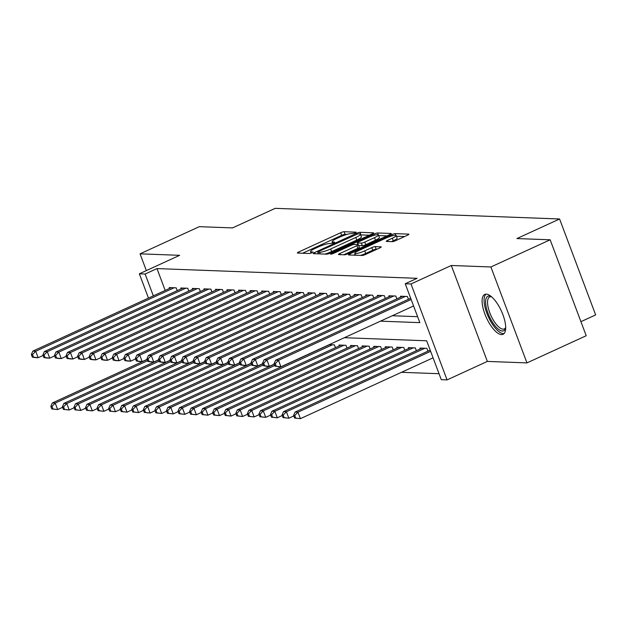 <?xml version="1.0" encoding="UTF-8"?>
<svg xmlns="http://www.w3.org/2000/svg" width="627" height="627" viewBox="0 0 627 627"><rect width="100%" height="100%" fill="white"/><g stroke="black" fill="none" stroke-linecap="round" stroke-linejoin="round"><path stroke-width="0.94" d="M355.36 232.946L356.191 232.17L344.137 231.716A2.759 0.478 -20.6 0 0 340.673 232.742L298.797 251.944A2.759 0.478 -20.6 0 0 297.347 252.955A2.759 0.478 -20.6 0 0 297.606 253.057L309.66 253.504L313.092 252.078L311.353 251.952A8.833 1.52 -20.6 0 1 310.537 251.646A8.833 1.52 -20.6 0 1 315.169 248.402L318.657 246.803A8.833 1.52 -20.6 0 1 329.739 243.527L333.721 242.868L334.732 242.155L332.992 242.03A8.833 1.52 -20.6 0 1 332.177 241.724A8.833 1.52 -20.6 0 1 336.809 238.479L340.296 236.881A8.833 1.52 -20.6 0 1 351.379 233.605L355.36 232.946M486.301 294.149A21.929 8.198 -114.6 0 0 484.757 294.439A21.929 8.198 -114.6 0 0 485.627 315.922A21.929 8.198 -114.6 0 0 501.498 334.599A21.929 8.198 -114.6 0 0 503.042 334.309A21.929 8.198 -114.6 0 0 502.172 312.826A21.929 8.198 -114.6 0 0 486.301 294.149M392.243 241.654A2.759 0.478 -20.6 0 0 395.7 240.627L407.456 235.243A2.759 0.478 -20.6 0 0 408.906 234.224A2.759 0.478 -20.6 0 0 408.647 234.13L395.253 233.628A2.759 0.478 -20.6 0 0 391.797 234.655L349.913 253.857A2.759 0.478 -20.6 0 0 348.463 254.875A2.759 0.478 -20.6 0 0 348.722 254.97L362.108 255.471A2.759 0.478 -20.6 0 0 365.572 254.444L379.766 247.939A2.759 0.478 -20.6 0 0 381.216 246.92A2.759 0.478 -20.6 0 0 380.957 246.826L375.228 246.615A2.759 0.478 -20.6 0 0 371.764 247.634L364.726 250.863A7.383 1.27 -20.6 0 1 354.78 253.347A7.383 1.27 -20.6 0 1 358.66 250.635L386.232 237.994A7.383 1.27 -20.6 0 1 396.178 235.509A7.383 1.27 -20.6 0 1 392.298 238.221L387.705 240.329A2.759 0.478 -20.6 0 0 386.256 241.34A2.759 0.478 -20.6 0 0 386.514 241.434L392.243 241.654M550.161 239.796L586.214 335.727L526.954 362.9L490.902 266.969L550.161 239.796L516.922 238.558L559.59 218.988L275.214 208.344L232.546 227.907L199.308 226.668L140.048 253.841L179.643 255.322L139.343 273.803L145.127 274.015L156.977 268.583L417.08 278.317L405.23 283.749L411.006 283.968L447.067 379.899L441.283 379.68L426.666 340.79L344.372 337.71M490.902 266.969L451.307 265.487L411.006 283.968M372.164 233.918A2.759 0.478 -20.6 0 0 373.614 232.907A2.759 0.478 -20.6 0 0 373.355 232.813L359.969 232.311A2.759 0.478 -20.6 0 0 356.504 233.33L314.621 252.54A2.759 0.478 -20.6 0 0 313.179 253.551A2.759 0.478 -20.6 0 0 313.429 253.645L326.824 254.147A2.759 0.478 -20.6 0 0 330.28 253.12L372.164 233.918M377.611 232.97L390.997 233.471A2.759 0.478 -20.6 0 1 391.256 233.565A2.759 0.478 -20.6 0 1 389.806 234.576L347.93 253.786A2.759 0.478 -20.6 0 1 344.466 254.805L338.737 254.593A2.759 0.478 -20.6 0 1 338.478 254.499A2.759 0.478 -20.6 0 1 339.928 253.488L356.912 245.698A2.759 0.478 -20.6 0 0 358.362 244.679A2.759 0.478 -20.6 0 0 358.103 244.585L354.302 244.444A2.759 0.478 -20.6 0 0 350.846 245.47L333.156 253.574L330.554 254.225L331.573 253.52L374.147 233.996A2.759 0.478 -20.6 0 1 377.611 232.97L378.285 234.764M140.048 253.841L146.342 270.59M177.237 290.646L176.179 287.832L169.243 287.574L169.564 288.428M188.798 291.077L187.739 288.263L180.803 288.005L181.125 288.859M200.358 291.508L199.3 288.694L192.364 288.436L192.685 289.29M211.918 291.939L210.86 289.133L203.924 288.867L204.245 289.729M223.478 292.378L222.42 289.564L215.484 289.306L215.806 290.16M235.039 292.809L233.981 289.995L227.045 289.737L227.366 290.591M246.599 293.24L245.541 290.426L238.605 290.168L238.926 291.022M258.159 293.671L257.101 290.857L250.165 290.599L250.487 291.461M269.72 294.102L268.662 291.296L261.725 291.038L262.047 291.892M281.28 294.541L280.222 291.727L273.286 291.469L273.607 292.323M292.84 294.972L291.782 292.158L284.846 291.9L285.167 292.754M304.401 295.403L303.343 292.59L296.406 292.331L296.728 293.185M315.961 295.834L314.903 293.028L307.967 292.762L308.288 293.624M327.521 296.273L326.463 293.46L319.527 293.201L319.848 294.055M339.082 296.704L338.024 293.891L331.087 293.632L331.409 294.486M350.642 297.135L349.584 294.322L342.648 294.063L342.969 294.917M362.202 297.566L361.144 294.753L354.208 294.494L354.529 295.348M373.763 297.997L372.704 295.192L365.768 294.925L366.09 295.787M385.323 298.436L384.265 295.623L377.329 295.364L377.65 296.218M396.883 298.867L395.825 296.054L388.889 295.795L389.21 296.649M408.443 299.298L407.385 296.485L400.449 296.226L400.771 297.08M156.977 268.583L165.191 290.434M392.298 315.734L417.606 316.682M401.484 372.313L439.041 373.716M335.453 347.687L334.395 344.874L329.167 344.685M339.34 345.908L339.019 345.054L345.955 345.312L347.013 348.118M350.901 346.339L350.579 345.485L357.515 345.743L358.573 348.557M362.461 346.77L362.14 345.916L369.076 346.175L370.134 348.988M374.021 347.201L373.7 346.347L380.636 346.606L381.694 349.419M385.581 347.64L385.26 346.778L392.196 347.044L393.247 349.85M397.142 348.071L396.82 347.217L403.757 347.476L404.807 350.289M408.702 348.502L408.381 347.648L415.317 347.907L416.367 350.72M420.262 348.933L419.941 348.079L426.877 348.338L427.927 351.151M580.931 321.667L595.65 314.919L559.59 218.988M451.307 265.487L487.359 361.418L526.954 362.9M487.359 361.418L447.067 379.899M380.448 321.165L419.847 322.639L405.23 283.749M145.127 274.015L153.341 295.866M148.481 298.099L139.343 273.803M347.06 234.38L345.109 234.31A2.759 0.478 -20.6 0 0 341.652 235.337L302.598 253.237M369.334 235.219L360.94 234.898A2.759 0.478 -20.6 0 0 360.682 234.913M357.954 233.847L318.775 251.419L317.756 252.132L319.582 252.258A8.833 1.52 -20.6 0 0 330.656 248.982L355.791 237.461A8.833 1.52 -20.6 0 0 360.423 234.216A8.833 1.52 -20.6 0 0 359.6 233.91L357.954 233.847M324.872 254.076A8.833 1.52 -20.6 0 0 331.636 251.576L330.656 248.982M360.423 234.216L361.395 236.81A8.833 1.52 -20.6 0 1 356.763 240.055L331.636 251.576M378.661 235.564L386.984 235.877M343.729 254.781L357.884 248.292A2.759 0.478 -20.6 0 0 359.334 247.273L358.362 244.679M374.538 237.617A7.383 1.27 -20.6 0 0 378.41 234.906A7.383 1.27 -20.6 0 0 368.464 237.39L358.754 241.842A2.759 0.478 -20.6 0 0 357.304 242.853A2.759 0.478 -20.6 0 0 357.562 242.947L361.364 243.096A2.759 0.478 -20.6 0 0 364.82 242.069L374.538 237.617L375.51 240.204A7.383 1.27 -20.6 0 0 379.39 237.492L378.41 234.906M375.51 240.204L365.8 244.663A2.759 0.478 -20.6 0 1 362.335 245.682L358.691 245.549M396.178 235.509L397.15 238.103A7.383 1.27 -20.6 0 1 393.27 240.815L391.507 241.622M360.517 255.408A7.383 1.27 -20.6 0 0 365.698 253.457L364.726 250.863M376.937 249.232L376.2 249.201A2.759 0.478 -20.6 0 0 372.744 250.228L365.698 253.457M355.203 254.468L353.714 255.158M404.627 236.536L396.444 236.23M147.188 359.475L52.323 402.981L55.215 403.083L57.653 409.564L62.59 407.307M52.974 409.008L57.653 409.564L51.814 408.961L52.974 409.008L51.994 406.414L50.842 406.367L51.814 408.961M51.994 406.414L55.215 403.083L147.651 360.697M50.842 406.367L52.323 402.981M174.157 287.754L35.723 351.238L32.831 351.128L171.265 287.652M43.098 355.454L38.161 357.719L35.269 357.609L32.322 357.108L33.482 357.155L32.502 354.561L31.35 354.514L32.322 357.108M32.502 354.561L35.723 351.238L38.161 357.719L33.482 357.155M32.831 351.128L31.35 354.514M505.691 327.882A18.975 7.093 65.4 0 1 505.636 328.101A18.975 7.093 65.4 0 1 492.328 322.004A18.975 7.093 65.4 0 1 485.611 302.849A18.975 7.093 65.4 0 1 491.153 296.524A18.975 7.093 65.4 0 1 491.356 296.626M491.639 296.861A17.572 6.568 -114.6 0 0 489.656 296.986A17.572 6.568 -114.6 0 0 493.77 320.828A17.572 6.568 -114.6 0 0 504.304 328.932A17.572 6.568 -114.6 0 0 505.691 327.513M486.003 294.149A21.788 8.143 -114.6 0 0 491.811 323.258A21.788 8.143 -114.6 0 0 504.069 333.556M158.749 359.914L63.883 403.412L66.775 403.522L69.213 410.003L74.151 407.738M64.534 409.439L69.213 410.003L63.374 409.392L64.534 409.439L63.554 406.845L62.402 406.798L63.374 409.392M63.554 406.845L66.775 403.522L159.211 361.136M62.402 406.798L63.883 403.412M170.309 360.345L75.444 403.843L78.336 403.953L80.773 410.434L85.711 408.169M76.094 409.87L80.773 410.434L74.934 409.823L76.094 409.87L75.115 407.276L73.962 407.236L74.934 409.823M75.115 407.276L78.336 403.953L170.771 361.567M73.962 407.236L75.444 403.843M181.869 360.776L87.004 404.274L89.896 404.384L92.334 410.865L97.271 408.6M87.655 410.301L92.334 410.865L86.495 410.262L87.655 410.301L86.675 407.707L85.523 407.668L86.495 410.262M86.675 407.707L89.896 404.384L182.332 361.998M85.523 407.668L87.004 404.274M193.429 361.207L98.564 404.713L101.456 404.815L103.894 411.296L108.832 409.031M99.215 410.732L103.894 411.296L98.055 410.693L99.215 410.732L98.235 408.146L97.083 408.099L98.055 410.693M98.235 408.146L101.456 404.815L193.892 362.43M97.083 408.099L98.564 404.713M185.717 288.193L47.284 351.669L44.392 351.559L182.825 288.083M54.659 355.885L49.721 358.15L46.829 358.041L43.882 357.539L45.042 357.586L44.062 354.992L42.91 354.945L43.882 357.539M44.062 354.992L47.284 351.669L49.721 358.15L45.042 357.586M44.392 351.559L42.91 354.945M197.278 288.624L58.844 352.1L55.952 351.99L194.386 288.514M66.219 356.316L61.281 358.581L58.389 358.472L55.442 357.97L56.602 358.017L55.623 355.423L54.471 355.384L55.442 357.97M55.623 355.423L58.844 352.1L61.281 358.581L56.602 358.017M55.952 351.99L54.471 355.384M208.838 289.055L70.404 352.531L67.512 352.421L205.946 288.945M77.779 356.747L72.842 359.012L69.95 358.903L67.003 358.409L68.163 358.448L67.183 355.854L66.031 355.815L67.003 358.409M67.183 355.854L70.404 352.531L72.842 359.012L68.163 358.448M67.512 352.421L66.031 355.815M220.398 289.486L81.965 352.962L79.073 352.86L217.506 289.376M89.34 357.178L84.402 359.443L81.51 359.342L78.563 358.84L79.723 358.879L78.743 356.293L77.591 356.246L78.563 358.84M78.743 356.293L81.965 352.962L84.402 359.443L79.723 358.879M79.073 352.86L77.591 356.246M204.99 361.638L110.125 405.144L113.017 405.254L115.454 411.735L120.392 409.47M110.775 411.171L115.454 411.735L109.615 411.124L110.775 411.171L109.796 408.577L108.643 408.53L109.615 411.124M109.796 408.577L113.017 405.254L205.452 362.861M108.643 408.53L110.125 405.144M231.959 289.917L93.525 353.401L90.633 353.291L229.067 289.815M100.9 357.617L95.962 359.882L93.07 359.773L90.123 359.271L91.283 359.318L90.304 356.724L89.152 356.677L90.123 359.271M90.304 356.724L93.525 353.401L95.962 359.882L91.283 359.318M90.633 353.291L89.152 356.677M216.55 362.077L121.685 405.575L124.577 405.685L127.015 412.166L131.952 409.901M122.328 411.602L127.015 412.166L121.176 411.555L122.328 411.602L121.356 409.008L120.204 408.961L121.176 411.555M121.356 409.008L124.577 405.685L217.013 363.299M120.204 408.961L121.685 405.575M243.519 290.356L105.085 353.832L102.193 353.722L240.627 290.246M112.46 358.048L107.523 360.313L104.631 360.204L101.684 359.702L102.844 359.749L101.864 357.155L100.712 357.116L101.684 359.702M101.864 357.155L105.085 353.832L107.523 360.313L102.844 359.749M102.193 353.722L100.712 357.116M228.11 362.508L133.245 406.006L136.137 406.116L138.575 412.597L143.512 410.332M133.888 412.033L138.575 412.597L132.736 411.994L133.888 412.033L132.916 409.439L131.764 409.4L132.736 411.994M132.916 409.439L136.137 406.116L228.573 363.731M131.764 409.4L133.245 406.006M255.079 290.787L116.646 354.263L113.753 354.153L252.187 290.677M124.021 358.479L119.083 360.744L116.191 360.635L113.244 360.141L114.404 360.18L113.424 357.586L112.272 357.547L113.244 360.141M113.424 357.586L116.646 354.263L119.083 360.744L114.404 360.18M113.753 354.153L112.272 357.547M239.671 362.939L144.806 406.437L147.698 406.547L150.135 413.028L155.073 410.763M145.448 412.464L150.135 413.028L144.296 412.425L145.448 412.464L144.476 409.87L143.324 409.831L144.296 412.425M144.476 409.87L147.698 406.547L240.133 364.162M143.324 409.831L144.806 406.437M266.64 291.218L128.206 354.694L125.314 354.584L263.748 291.108M135.581 358.91L130.643 361.176L127.751 361.066L124.804 360.572L125.964 360.611L124.985 358.017L123.832 357.978L124.804 360.572M124.985 358.017L128.206 354.694L130.643 361.176L125.964 360.611M125.314 354.584L123.832 357.978M251.231 363.37L156.366 406.876L159.258 406.978L161.688 413.459L166.633 411.194M157.009 412.895L161.688 413.459L155.857 412.856L157.009 412.895L156.037 410.309L154.885 410.262L155.857 412.856M156.037 410.309L159.258 406.978L251.693 364.593M154.885 410.262L156.366 406.876M278.2 291.649L139.766 355.125L136.874 355.023L275.308 291.539M147.141 359.342L142.204 361.607L139.312 361.505L136.365 361.003L137.525 361.05L136.545 358.456L135.393 358.409L136.365 361.003M136.545 358.456L139.766 355.125L142.204 361.607L137.525 361.05M136.874 355.023L135.393 358.409M262.791 363.809L167.926 407.307L170.818 407.417L173.248 413.898L178.193 411.633M168.569 413.334L173.248 413.898L167.417 413.287L168.569 413.334L167.597 410.74L166.445 410.693L167.417 413.287M167.597 410.74L170.818 407.417L263.254 365.032M166.445 410.693L167.926 407.307M289.76 292.08L151.326 355.564L148.434 355.454L286.868 291.978M158.702 359.78L153.764 362.045L150.872 361.936L147.925 361.434L149.085 361.481L148.105 358.887L146.953 358.84L147.925 361.434M148.105 358.887L151.326 355.564L153.764 362.045L149.085 361.481M148.434 355.454L146.953 358.84M274.352 364.24L179.487 407.738L182.379 407.848L184.808 414.329L189.754 412.064M180.129 413.765L184.808 414.329L178.977 413.718L180.129 413.765L179.157 411.171L178.005 411.132L178.977 413.718M179.157 411.171L182.379 407.848L274.814 365.463M178.005 411.132L179.487 407.738M301.321 292.519L162.887 355.995L159.995 355.885L298.428 292.409M170.262 360.212L165.324 362.477L162.432 362.367L159.485 361.865L160.645 361.912L159.666 359.318L158.513 359.279L159.485 361.865M159.666 359.318L162.887 355.995L165.324 362.477L160.645 361.912M159.995 355.885L158.513 359.279M329.481 344.693L191.047 408.169L193.939 408.279L196.369 414.76L201.314 412.495M191.69 414.196L196.369 414.76L190.537 414.157L191.69 414.196L190.718 411.602L189.566 411.563L190.537 414.157M190.718 411.602L193.939 408.279L332.373 344.803M189.566 411.563L191.047 408.169M312.881 292.95L174.447 356.426L171.555 356.316L309.989 292.84M181.822 360.643L176.885 362.908L173.992 362.798L171.046 362.304L172.206 362.343L171.226 359.749L170.074 359.71L171.046 362.304M171.226 359.749L174.447 356.426L176.885 362.908L172.206 362.343M171.555 356.316L170.074 359.71M341.041 345.124L202.607 408.6L205.499 408.71L207.929 415.192L212.874 412.927M203.25 414.627L207.929 415.192L202.098 414.588L203.25 414.627L202.278 412.041L201.126 411.994L202.098 414.588M202.278 412.041L205.499 408.71L343.933 345.234M201.126 411.994L202.607 408.6M324.441 293.381L186.007 356.857L183.115 356.755L321.549 293.271M193.382 361.074L188.445 363.339L185.553 363.229L182.606 362.735L183.766 362.774L182.786 360.188L181.634 360.141L182.606 362.735M182.786 360.188L186.007 356.857L188.445 363.339L183.766 362.774M183.115 356.755L181.634 360.141M352.601 345.555L214.168 409.039L217.06 409.141L219.489 415.623L224.435 413.365M214.81 415.066L219.489 415.623L213.658 415.019L214.81 415.066L213.838 412.472L212.678 412.425L213.658 415.019M213.838 412.472L217.06 409.141L355.493 345.665M212.678 412.425L214.168 409.039M336.001 293.812L197.568 357.296L194.676 357.186L333.109 293.702M204.943 361.513L200.005 363.778L197.113 363.668L194.166 363.166L195.326 363.213L194.346 360.619L193.194 360.572L194.166 363.166M194.346 360.619L197.568 357.296L200.005 363.778L195.326 363.213M194.676 357.186L193.194 360.572M364.162 345.994L225.728 409.47L228.62 409.58L231.049 416.062L235.995 413.796M226.371 415.497L231.049 416.062L225.218 415.45L226.371 415.497L225.399 412.903L224.239 412.856L225.218 415.45M225.399 412.903L228.62 409.58L367.054 346.096M224.239 412.856L225.728 409.47M347.562 294.251L209.128 357.727L206.236 357.617L344.67 294.141M216.503 361.944L211.565 364.209L208.673 364.099L205.727 363.597L206.886 363.644L205.907 361.05L204.755 361.003L205.727 363.597M205.907 361.05L209.128 357.727L211.565 364.209L206.886 363.644M206.236 357.617L204.755 361.003M375.722 346.425L237.288 409.901L240.18 410.011L242.61 416.493L247.555 414.228M237.931 415.928L242.61 416.493L236.779 415.881L237.931 415.928L236.959 413.334L235.799 413.295L236.779 415.881M236.959 413.334L240.18 410.011L378.614 346.535M235.799 413.295L237.288 409.901M359.122 294.682L220.688 358.158L217.796 358.048L356.23 294.572M228.063 362.375L223.126 364.64L220.234 364.53L217.287 364.028L218.447 364.075L217.467 361.481L216.315 361.442L217.287 364.028M217.467 361.481L220.688 358.158L223.126 364.64L218.447 364.075M217.796 358.048L216.315 361.442M387.282 346.856L248.848 410.332L251.733 410.442L254.17 416.924L259.116 414.659M249.491 416.359L254.17 416.924L248.339 416.32L249.491 416.359L248.519 413.765L247.359 413.726L248.339 416.32M248.519 413.765L251.733 410.442L390.174 346.966M247.359 413.726L248.848 410.332M370.682 295.113L232.249 358.589L229.357 358.479L367.79 295.003M239.624 362.806L234.686 365.071L231.794 364.961L228.847 364.467L230.007 364.506L229.027 361.912L227.875 361.873L228.847 364.467M229.027 361.912L232.249 358.589L234.686 365.071L230.007 364.506M229.357 358.479L227.875 361.873M398.843 347.287L260.409 410.771L263.293 410.873L265.73 417.355L270.668 415.09M261.051 416.79L265.73 417.355L259.899 416.751L261.051 416.79L260.08 414.204L258.92 414.157L259.899 416.751M260.08 414.204L263.293 410.873L401.727 347.397M258.92 414.157L260.409 410.771M382.243 295.544L243.809 359.02L240.917 358.918L379.351 295.435M251.184 363.237L246.246 365.502L243.354 365.4L240.407 364.898L241.56 364.938L240.588 362.351L239.436 362.304L240.407 364.898M240.588 362.351L243.809 359.02L246.246 365.502L241.56 364.938M240.917 358.918L239.436 362.304M410.403 347.726L271.969 411.202L274.853 411.312L277.291 417.794L282.228 415.529M272.612 417.229L277.291 417.794L271.46 417.182L272.612 417.229L271.64 414.635L270.48 414.588L271.46 417.182M271.64 414.635L274.853 411.312L413.287 347.828M270.48 414.588L271.969 411.202M393.803 295.975L255.369 359.459L252.477 359.349L390.911 295.873M262.744 363.676L257.807 365.941L254.915 365.831L251.968 365.329L253.12 365.376L252.148 362.782L250.996 362.735L251.968 365.329M252.148 362.782L255.369 359.459L257.807 365.941L253.12 365.376M252.477 359.349L250.996 362.735M421.963 348.157L283.529 411.633L286.414 411.743L288.851 418.225L293.789 415.96M284.172 417.66L288.851 418.225L283.02 417.613L284.172 417.66L283.2 415.066L282.04 415.019L283.02 417.613M283.2 415.066L286.414 411.743L424.847 348.267M282.04 415.019L283.529 411.633M405.363 296.414L266.93 359.89L264.038 359.78L402.471 296.305M274.305 364.107L269.367 366.372L266.475 366.262L263.528 365.76L264.68 365.807L263.708 363.213L262.556 363.174L263.528 365.76M263.708 363.213L266.93 359.89L269.367 366.372L264.68 365.807M264.038 359.78L262.556 363.174M430.177 350.125L295.09 412.064L297.974 412.174L300.411 418.656L433.069 357.829M295.732 418.091L300.411 418.656L294.58 418.044L295.732 418.091L294.761 415.497L293.601 415.458L294.58 418.044M294.761 415.497L297.974 412.174L430.631 351.347M293.601 415.458L295.09 412.064M411.147 299.494L278.49 360.321L275.598 360.212L410.685 298.272M413.585 305.976L280.92 366.803L275.088 366.199L276.241 366.239L275.269 363.644L274.117 363.605L275.088 366.199M275.269 363.644L278.49 360.321L280.92 366.803L276.241 366.239M275.598 360.212L274.117 363.605M333.368 243.017L332.992 242.03M311.729 252.94L311.353 251.952M299.236 253.112L298.797 251.944M341.652 235.337L340.673 232.742M345.109 234.31L344.137 231.716M315.067 253.708L314.621 252.54M356.787 234.083L356.504 233.33M360.94 234.898L359.969 232.311M318.555 253.841L317.936 252.203M320.201 253.904L319.582 252.258M356.763 240.055L355.791 237.461M340.367 254.656L339.928 253.488M357.884 248.292L356.912 245.698M331.785 254.092L331.573 253.52M374.593 235.164L374.147 233.996M358.182 244.593L357.562 242.947M362.335 245.682L361.364 243.096M365.8 244.663L364.82 242.069M388.144 241.497L387.705 240.329M393.27 240.815L392.298 238.221M372.744 250.228L371.764 247.634M376.2 249.201L375.228 246.615M350.352 255.032L349.913 253.857M392.228 235.807L391.797 234.655M395.888 235.305L395.253 233.628M332.749 243.252L332.177 241.724M311.11 253.175L310.537 251.646M318.398 253.833L317.756 252.132M357.954 244.577L357.304 242.853M355.485 255.22L354.78 253.347"/></g></svg>
